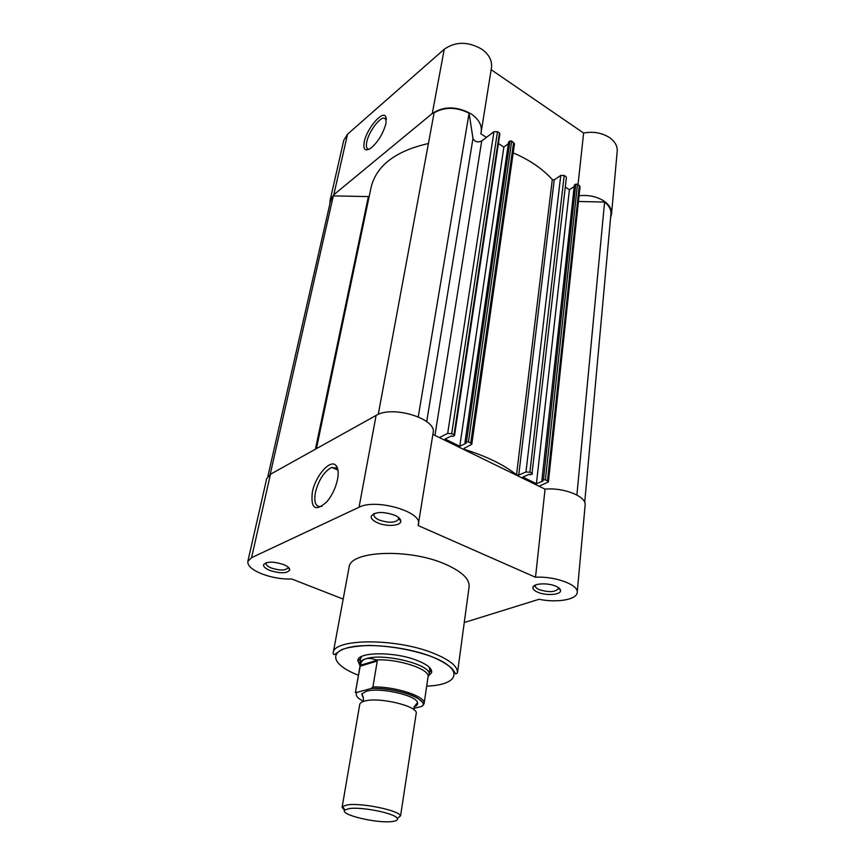 <?xml version="1.0" encoding="UTF-8"?>
<svg xmlns="http://www.w3.org/2000/svg" width="865" height="865" viewBox="0 0 865 865"><rect width="100%" height="100%" fill="white"/><g stroke="black" fill="none" stroke-linecap="round" stroke-linejoin="round"><path stroke-width="1.3" d="M364.652 701.082C361.646 701.883 360.013 703.007 359.732 704.456L342.097 807.359L342.583 806.515L347.016 804.98C360.446 802.439 398.819 810.245 400.582 815.814L416.173 713.495C418.822 706.359 378.967 696.66 364.652 701.082M344.594 810.375L342.097 807.359M348.919 808.656L344.908 810.018C338.669 814.527 377.756 823.826 392.537 821.48C396.462 820.939 398.041 819.923 397.295 818.409C395.619 813.424 361.062 806.418 348.919 808.656M413.87 706.9C416.66 705.905 417.892 704.575 417.59 702.91C417.427 695.568 379.821 686.972 366.317 691.286L361.689 693.957L363.462 698.488M423.731 703.721L423.558 704.921L421.742 706.424C430.846 699.882 395.262 687.015 371.117 688.518L372.912 686.951L377.248 661.065L376.07 659.93C371.918 658.384 368.447 658.027 365.679 658.838C362.078 659.963 360.067 661.476 359.645 663.369L359.883 665.52M371.117 688.518L356.931 692.368C354.953 695.071 357.159 698.087 363.57 701.396M421.742 706.424L414.065 708.262M377.248 661.065L360.002 666.223L355.569 691.686L356.931 692.368M377.097 660.244L360.186 665.315L360.002 666.223M428.186 676.462L429.094 674.495C432.176 664.774 383.238 652.534 365.679 658.838C362.943 659.714 361.202 661.639 360.456 664.623L360.186 665.315M408.28 692.476L408.053 693.979M360.456 664.623L355.569 691.686M372.912 686.951C395.219 686.313 426.413 696.606 424.131 703.559L428.056 676.754C430.186 669.196 397.932 658.579 376.07 659.93M529.888 472.225L525.974 471.976L560.758 175.422L564.185 175.487L529.888 472.225L532.029 473.274L566.413 177.368L532.029 473.274M564.185 175.487L566.024 176.698M267.901 476.28L330.592 200.734L333.328 195.89L270.183 474.42M333.328 195.89L369.15 196.604M428.413 143.514C395.478 151.007 376.351 165.669 371.053 187.5L316.417 448.665M418.249 416.822L469.089 113.164C456.309 106.871 444.642 106.752 434.1 112.828L378.254 414.378M469.089 113.164L472.971 138.454C474.755 141.828 477.664 142.671 481.697 140.995L434.954 435.419M447.67 433.441L493.958 131.675L497.472 131.718L451.692 433.668L447.67 433.441L439.388 437.582M493.958 131.675L481.697 140.995M451.692 433.668L454.006 434.814L499.44 133.005L499.873 133.794L454.547 435.463L454.006 434.814M497.472 131.718L499.44 133.005M498.413 143.525L503.852 147.061L459.78 446.264L445.075 439.074L451.454 435.906L452.752 436.544L454.547 435.463M459.78 446.264L466.213 443.161L464.938 442.534L466.44 441.81L509.95 141.027L511.702 141.06L514.491 143.839L471.771 444.307L470.711 443.053L513.637 142.325M503.852 147.061L508.339 143.741M509.95 141.027L508.588 142.044L464.938 442.534M511.702 141.06L468.441 441.929L470.711 443.053M565.31 187.035L569.419 189.716L536.419 483.719L522.806 477.069L529.412 474.247L530.613 474.842L532.505 473.825M536.419 483.719L543.058 480.962L541.879 480.378L543.436 479.729L575.776 184.18L577.485 184.213L580.047 186.699L548.399 481.956L547.491 480.897L579.291 185.402M569.419 189.716L574.219 186.548M575.776 184.18L574.371 185.11L541.879 480.378M577.485 184.213L545.383 479.859L547.491 480.897M548.399 481.956L539.057 486.227M584.708 502.381L610.928 213.958C611.231 209.579 609.111 205.621 604.581 202.064L576.901 495.007M604.581 202.064L578.469 201.469M560.758 175.422L554.227 179.855L552.303 179.628C542.669 168.837 529.639 159.928 513.205 152.889M545.383 479.859L543.436 479.729M525.974 471.976L518.73 475.09L516.535 474.809C503.787 464.721 486.487 456.277 464.646 449.465L464.072 448.373L471.771 444.307M468.441 441.929L466.44 441.81M364.23 141.882C366.706 128.593 382.946 109.563 385.866 116.829L386.006 123.273C383.303 133.178 378.438 141.341 371.388 147.764C365.322 151.894 362.932 149.937 364.23 141.882M386.417 119.521L383.93 118.008C378.816 118.116 368.577 132.453 366.76 141.925C365.808 146.791 366.619 149.223 369.204 149.223M329.868 203.902L330.041 200.583L333.804 194.755L432.295 113.488C443.864 105.941 456.817 106.071 471.144 113.877C478.659 119.111 482.01 125.09 481.221 131.826L480.767 133.718L486.433 137.394M330.041 200.583L343.773 140.271L347.535 134.194L444.242 49.24C455.541 41.358 468.095 41.358 481.892 49.24C489.125 54.56 492.315 60.691 491.471 67.632L481.221 131.826M579.085 195.739C588.384 194.776 596.569 196.474 603.651 200.842C609.198 204.648 611.825 209.027 611.523 213.979L610.614 217.418M578.036 184.58L583.615 133.037C593.368 131.253 602.04 132.799 609.652 137.665C615.015 141.546 617.534 146.055 617.21 151.191L611.523 213.979M583.615 133.037L491.147 69.687M269.977 570.478C265.317 568.554 263.198 566.607 263.62 564.618C266.766 561.385 273.372 561.353 283.439 564.51C287.634 566.251 289.753 568.046 289.764 569.894C287.223 573.527 280.628 573.722 269.977 570.478M266.388 562.672L266.085 563.31C265.923 564.932 267.718 566.521 271.459 568.067C280.13 570.738 285.666 570.63 288.056 567.743L288.045 567.04M337.534 479.405C335.674 487.914 332.117 495.364 326.873 501.765C315.466 512.004 310.611 508.836 312.319 492.282C315.347 475.826 330.495 458.526 336.042 465.565C338.247 468.203 338.745 472.809 337.534 479.405M337.999 470.355L336.831 468.387L331.782 467.37C324.245 471.306 318.774 479.675 315.379 492.488C313.692 502.943 315.866 507.539 321.888 506.263L322.039 506.209M377.475 522.784C372.847 520.665 370.782 518.438 371.28 516.091C375.215 511.637 383 511.334 394.613 515.183C398.679 517.054 400.733 519.043 400.787 521.163C401.025 525.974 386.514 526.936 377.475 522.784M374.675 513.356L373.95 514.664C373.777 516.567 375.529 518.351 379.205 520.027C389.261 523.293 395.77 522.925 398.754 518.924L398.506 517.454M537.533 592.147C534.192 590.644 532.656 589.043 532.927 587.346C533.37 583.302 548.14 582.577 556 586.286C558.92 587.605 560.434 589.033 560.542 590.535C561.136 594.947 545.772 595.974 537.533 592.147M535.651 584.956L535.316 585.8C535.251 587.162 536.549 588.449 539.209 589.638C549.037 592.612 555.471 592.222 558.52 588.481L558.368 587.573M359.667 664.839L357.829 660.763C356.931 651.832 394.083 651.323 416.768 660.309C427.342 664.461 432.295 668.559 431.635 672.581L428.608 675.879M361.775 656.394L360.424 658.968M464.267 622.53L539.079 599.272C556.898 603.046 577.02 599.629 577.215 592.471C578.793 584.827 554.973 576.004 535.511 577.258L418.141 525.552L433.127 432.835C437.193 418.865 392.461 404.971 376.124 415.405L270.475 474.247L266.712 478.594L247.833 561.45C247.433 565.764 252.191 569.949 262.095 573.971C272.043 577.658 281.925 579.323 291.743 578.988L343.178 599.099M418.53 524.222C422.444 511.756 375.702 498.218 359.04 507.247L251.574 557.655L247.833 561.45M457.466 672.916L469.122 586.621C469.706 579.053 461.921 571.646 445.767 564.391C409.815 548.096 349.579 550.616 349.06 567.397L333.176 653.01C333.155 638.467 395.294 637.883 432.846 653.01C449.692 659.746 457.909 666.374 457.466 672.916L455.823 674.019L452.892 669.737C451.66 667.499 442.902 660.979 430.759 656.276C411.113 649.539 390.429 645.917 368.706 645.42C355.677 646.123 346.649 647.561 341.621 649.712L335.825 653.637C334.301 655.054 333.425 654.848 333.176 653.01M432.878 434.403L545.058 489.157L535.511 577.258M577.215 592.471L585.129 505.149C586.751 496.542 563.883 487.265 545.058 489.157M429.732 670.061L429.245 667.196M315.422 449.216L368.349 196.69M472.971 138.454L426.704 421.623M518.73 475.09L554.227 179.855M516.535 474.809L552.303 179.628M464.646 449.465L464.851 448.005M432.295 113.488L444.242 49.24M333.804 194.755L347.535 134.194M426.683 686.129C459.856 685.037 464.635 668.818 430.694 656.297C404.971 646.393 364.641 642.565 346.411 648.112C327.803 653.518 334.517 666.093 358.305 675.176M270.475 474.247L251.574 557.655M376.124 415.405L359.04 507.247M362.922 701.634L363.387 700.077C363.808 698.596 362.413 694.217 361.689 693.957M414.032 709.819L414.075 708.197C414.13 706.651 416.822 702.931 417.59 702.91M344.908 810.018L342.583 806.515M360.467 658.633L359.624 663.477M359.927 665.845L359.645 663.369M428.056 676.754L429.094 674.495M429.797 669.737L429.083 674.603M397.295 818.409L400.582 815.814M356.261 692.454L355.277 692.53M424.131 703.559C422.715 703.71 426.499 705.04 417.406 697.99C407.718 692.335 386.082 687.837 371.247 688.475M386.32 119.316L385.866 116.829M386.417 119.575L383.93 118.008M266.215 562.726L263.62 564.618M374.145 513.561L371.28 516.091M535.392 585.064L532.927 587.346M360.402 658.979L357.829 660.763M288.175 567.159L289.764 569.894M398.938 517.821L398.797 518.665M558.595 587.735L560.542 590.535M337.901 470.117L331.782 467.37M429.743 670.083L431.635 672.581M398.776 518.654L400.787 521.163M336.831 468.387L336.042 465.565"/></g></svg>
